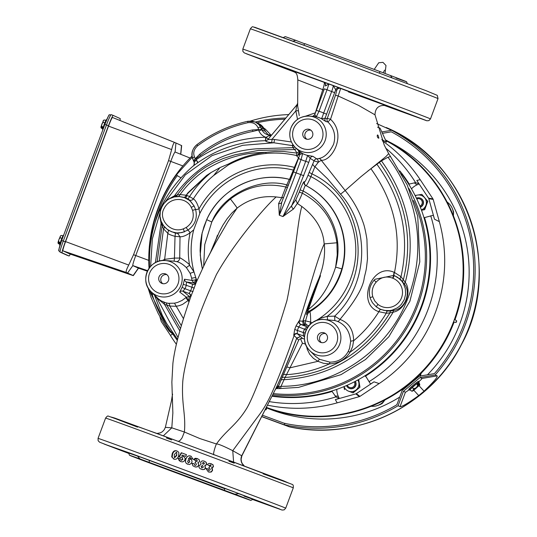 <?xml version="1.0" encoding="UTF-8"?>
<svg xmlns="http://www.w3.org/2000/svg" width="537" height="537" viewBox="0 0 537 537"><rect width="100%" height="100%" fill="white"/><g stroke="black" fill="none" stroke-linecap="round" stroke-linejoin="round"><path stroke-width="0.81" d="M189.803 457.349L188.218 459.169L190.259 459.041L191.655 460.001L192.045 461.411L191.635 462.948L189.702 464.518L187.064 463.908L185.862 462.867L185.346 461.162L185.795 458.92L187.198 456.598L188.849 455.799L191.132 456.262L192.904 459.061A101.627 1.168 -166.6 0 0 190.642 458.524L189.803 457.349M190.689 459.229L188.218 459.169M190.293 457.464L190.749 458.571M191.179 456.282L190.81 456.128C188.601 455.316 186.997 456.275 185.99 459.007C184.99 461.672 185.614 463.431 187.869 464.27M189.796 461.961L188.218 462.84L189.796 461.961L189.272 460.229M189.689 461.907L189.145 460.169L187.601 461.068L188.326 462.887M187.749 464.216L187.312 464.028M173.82 459.048L171.712 456.853L172.182 453.792C173.169 451.114 174.74 450.167 176.895 450.959L178.338 451.859L178.902 452.866L178.526 456.108C177.512 458.846 175.941 459.826 173.82 459.048L173.639 458.981M186.44 454.644L185.789 456.383A100.117 0.524 -159.6 0 0 182.305 455.087L181.674 456.202L183.815 456.645L185.124 458.242L184.923 459.867L183.808 461.458L182.325 461.921L180.419 461.491L178.163 458.189A101.305 2.383 14.3 0 1 180.439 458.759L181.11 460.236L182.667 459.256L182.07 457.497L180.774 457.658L179.043 456.705A3897.029 673.807 -60.3 0 1 181.284 452.731A100.117 0.524 20.4 0 1 186.44 454.644A98.177 0.517 -159.6 0 0 181.6 452.859A3821.493 660.745 119.7 0 0 179.351 456.833A100.258 1.906 28.6 0 0 180.815 457.638M210.679 465.055L209.316 465.754A103.245 2.806 -149.7 0 0 207.363 464.599L208.51 463.619L209.752 463.391L213.068 464.814L213.444 466.834L211.692 468.049L212.303 468.573L212.551 470.459L211.202 472.057L208.98 472.09L208.356 471.882L205.812 468.418A101.829 1.134 13 0 0 208.128 468.949L208.799 470.54L210.282 469.747L209.638 468.204L208.873 468.063L209.564 466.546L211.209 466.143L210.343 464.941L209.061 465.666M207.873 468.868L208.772 470.526M208.611 467.982L209.571 468.183M201.798 469.432L203.617 469.573L204.704 468.982L205.295 467.989L204.758 465.599L205.705 465.196L206.47 464.002L206.013 462.223L204.107 461.075L206.181 462.27L206.651 464.122L205.899 465.257L204.939 465.653L205.503 468.056L204.503 469.365L202.563 469.62L200.348 468.808L199.167 467.767L198.912 466.029L201.06 464.21L200.603 462.142L202.14 460.88L203.832 460.981M198.643 465.277L197.287 466.881L195.106 466.922L192.877 465.767L191.971 463.27A101.896 0.819 12.8 0 1 194.26 463.787L194.454 465.035L195.596 465.438L196.394 464.579L195.763 463.042L195.005 462.901L195.696 461.384L196.878 461.538L197.321 460.974L196.804 459.887L195.448 460.592L193.528 459.444L195.253 458.276L197.354 458.551L199.361 459.873L199.536 461.652L197.797 462.874L198.401 463.397L198.643 465.277L198.401 463.397M171.632 439.924L166.443 437.984M137.553 427.13L111.273 417.074L114.804 418.095L191.575 446.287L283.744 480.883L288.913 483.159L263.184 473.856M234.219 463.189L228.957 461.243M244.268 465.948L242.207 463.512L241.442 461.686L241.113 459.182L241.872 455.846L232.749 450.697C223.513 446.032 218.082 443.797 216.451 443.985L199.905 438.575L184.392 432.003L182.077 437.83L180.331 440.179L178.432 441.414M305.043 333.128L297.37 330.456L297.29 333.678A2.792 2.752 -58 0 0 293.739 335.289L296.719 338.042C291.88 351.332 281.187 377.773 275.199 389.795L275.192 389.822M281.891 378.035L278.716 385.828L278.743 386.955L280.012 388.566L280.67 388.506L281.032 386.311L285.073 377.471A3.397 2.02 23.6 0 0 281.891 378.035L298.686 340.122L296.739 338.297L300.566 336.531L296.719 338.042M306.52 346.197L307.278 349.412L309.688 354.239L313.366 358.3L317.944 361.32L323.482 363.287L329.429 363.891C338.464 363.435 345.365 359.508 350.131 352.118C364.838 341.774 376.887 328.798 386.291 313.199A3.034 1.296 92.6 0 1 387.56 311.024L390.929 310.916A3.034 1.47 -96.8 0 0 389.916 312.937L393.165 312.172C404.945 310.258 412.201 291.638 405.274 282.361L400.991 276.676L394.487 272.467A17.419 14.385 178.8 0 0 394.205 272.36C372.007 262.022 355.736 304.096 378.88 311.708L386.291 313.199L389.916 312.937C365.274 352.467 330.329 373.98 285.073 377.471L302.445 343.197L300.472 338.78L302.553 338.404L300.566 336.531M302.445 343.197L305.593 344.123M300.472 338.78L301.029 338.404M298.686 340.122L299.794 338.975M296.739 338.297C289.779 357.065 282.818 373.859 275.857 388.681L277.032 387.419M339.599 88.014L340.659 88.471A3.034 3.014 -66.6 0 0 336.773 90.263L335.712 89.807A3.034 3.014 113.4 0 1 339.599 88.014L333.141 85.571C333.403 86.074 332.913 88.061 331.671 91.525L327.006 89.793L328.933 84.007L333.329 85.658L335.712 89.807L325.08 118.227A3.034 3.014 -76.6 0 0 325.885 121.53L321.562 118.818A11.25 3.544 -163.3 0 0 321.287 118.67L325.08 118.227L327.161 118.724A3.034 0.631 -160.9 0 1 330.524 119.295L327.926 121.993A3.034 3.014 103.5 0 1 327.161 118.724L335.524 95.224L338.196 95.995L330.524 119.295C347.184 134.599 331.973 161.328 321.254 160.268L345.177 190.521L360.918 176.7L380.988 160.583A6.068 4.229 -125.3 0 0 381.27 160.979L387.976 157.22L390.5 156.549L388.647 153.562M380.988 160.583L386.11 156.421L388.667 153.609L384.217 145.017L374.994 114.831L358.441 105.319L338.196 95.995L340.659 88.471L386.09 105.614L348.399 91.881M367.711 171.135L381.27 160.979M378.84 138.19C377.477 131.115 376.081 137.861 378.84 138.19M318.528 158.569A3.034 2.611 -104.8 0 1 321.254 160.268L318.334 162.208L314.078 160.845A3.034 3.014 122.8 0 1 316.743 158.871L318.528 158.569C324.241 157.71 329.255 152.964 333.564 144.332C336.095 135.881 334.215 128.437 327.926 121.993L325.885 121.53M280.012 388.566L276.058 388.573M387.56 311.024L380.632 309.433L376.242 306.822L377.914 304.351A15.204 15.164 114.4 0 0 400.461 300.002A15.204 15.164 114.4 0 0 392.963 278.287L394.286 275.562L400.354 279.267L404.522 284.315C411.335 292.578 404.952 309.07 393.95 310.352A3.034 1.577 -105.4 0 0 393.165 312.172C367.858 354.011 331.463 376.524 283.979 379.726A3.397 2.289 23.1 0 0 280.811 380.538M276.24 388.345L278.992 388.66M390.929 310.916L393.95 310.352M392.581 278.139L393.856 275.4L375.041 279.267L374.135 280.193L376.162 282.147C380.793 277.159 386.271 275.823 392.581 278.139L393.856 275.4A3.034 0.752 110 0 1 394.205 272.36M376.162 282.147C372.503 286.422 371.376 291.276 372.772 296.719L370.074 297.666L370.51 298.975L370.074 297.673C368.382 291.135 369.738 285.315 374.135 280.193L375.041 279.267M370.913 168.705C394.077 200.838 401.938 235.428 394.487 272.467A3.034 0.779 -69.2 0 0 394.138 275.501L397.729 277.387L401.763 281.113L403.314 283.395L405.328 288.664L405.65 294.162L404.321 299.505L401.454 304.217L399.521 306.191L397.32 307.855L392.292 310.091L389.58 310.614L384.089 310.413L379.538 308.896L376.242 306.822L372.43 302.72L370.449 298.827M276.005 388.486A4.86 4.518 38.8 0 1 275.588 389.171A3.638 3.638 18.7 0 0 275.199 389.802L275.857 388.681M278.716 385.828A4.853 4.799 87.7 0 1 276.924 387.533M278.69 386.116A4.853 4.779 101.8 0 1 276.777 387.694M277.099 387.345L278.629 385.593M307.976 326.952A2.974 2.967 90.2 0 1 306.989 326.764L300.686 324.429L298.706 326.905L297.37 330.456L294.719 329.423L293.739 335.289M308.11 326.771L306.989 326.764L304.573 329.087A21.722 21.661 114.4 0 0 303.251 332.645L303.553 336.008L297.29 333.678L300.243 336.41M195.904 283.127A2.792 2.772 58.6 0 1 194.978 284.053L195.965 282.959L206.49 260.13L215.807 242.509L228.077 221.425L237.139 208.094C248.678 199.2 261.687 195.481 276.166 196.945L281.777 197.676L278.616 203.503L279.28 215.196L282.945 216.559L293.564 208.94L297.33 203.436L301.854 206.503C326.1 224.996 323.482 244.859 324.308 243.885C325.341 255.082 323.509 266.661 318.824 278.616L320.482 275.682L308.439 309.386A6.061 0.644 19.9 0 0 307.714 309.393L319.461 277.454C312.239 294.692 306.788 309.104 303.096 320.683L305.204 325.06L300.686 324.429A2.792 2.759 102.2 0 1 299.035 320.938L296.041 325.919L294.719 329.423M318.824 278.616C313.138 291.43 305.446 313.024 302.808 321.213L299.035 320.938M304.533 324.811L302.935 323.334L302.808 321.213M319.461 277.454L320.482 275.682M301.089 324.496A2.792 2.779 -84.8 0 1 299.418 320.985C307.573 296.048 317.729 257.082 324.308 243.885L336.9 242.771L337.243 254.887L335.612 267.097C329.45 286.436 320.394 300.525 308.439 309.386L307.963 310.93L309.03 311.265A6.061 6.048 -65.6 0 0 306.479 314.34L307.345 314.736L305.513 320.884L303.096 320.683M297.397 203.469C298.646 201.664 300.297 198.247 302.351 193.213L299.317 192.065L300.129 189.876L303.163 191.018A66.279 66.091 114.4 0 1 335.612 267.097L341.854 268.903C335.712 288.403 324.771 302.526 309.03 311.265L309.889 311.655A6.061 6.048 -65.6 0 0 307.345 314.736M336.9 242.771C333.672 220.405 322.16 203.885 302.351 193.213L303.163 191.018C304.284 187.46 305.097 185.587 305.593 185.413L306.023 185.614C306.768 185.419 308.399 182.426 310.91 176.633A82.517 82.289 114.4 0 1 319.34 318.562L314.554 321.556M306.479 314.34L307.714 309.393M308.95 325.731L307.506 325.247A3.397 3.383 94.8 0 1 305.513 320.884L310.675 322.093C310.661 316.541 310.399 313.064 309.889 311.655A72.341 72.139 -65.6 0 0 306.023 185.614A3.034 3.014 -64.8 0 1 304.593 181.875C305.17 181.741 306.338 179.465 308.097 175.055A3.034 0.497 -158.7 0 0 310.91 176.633L311.97 173.921C365.905 198.771 374.625 280.462 327.174 316.387L327.644 320.079M309.782 324.838A3.397 0.45 110.1 0 1 310.675 322.093L312.078 322.885M319.871 319.683L319.34 318.562L327.167 316.387L334.692 316.125L334.813 320.535L337.296 321.287C345.419 324.751 349.869 331.49 350.654 341.492L349.58 348.305L348.03 351.869A3.397 1.014 -150.8 0 1 350.131 352.118L352.594 346.633L353.641 340.76C353.4 329.839 348.842 322.717 339.968 319.408A3.397 1.9 -68.8 0 1 337.296 321.287M312.943 156.334A3.034 3.014 -56.8 0 0 310.178 158.308L307.62 155.421L305.728 161.281A25.843 25.769 114.4 0 1 301.069 159.549L296.115 172.86L293.484 171.9L281.677 202.368L298.431 158.583L301.069 159.549L302.633 153.562A19.782 19.728 -65.6 0 0 307.62 155.421L312.943 156.334L316.743 158.871A3.034 1.41 -94.9 0 1 318.334 162.208L314.957 166.645L311.97 173.921L309.158 172.343L312.917 163.624A3.034 2.114 -153.9 0 0 314.957 166.645L327.55 178.781L340.572 194.172C371.148 228.426 367.939 285.375 334.692 316.125L339.968 319.408C355.212 301.116 363.307 287.201 364.267 277.656C366.234 269.393 366.1 271.635 367.489 258.821L366.925 239.341C365.583 231.004 364.22 225.137 362.831 221.734C358.716 209.692 351.822 198.442 345.177 190.521M276.166 196.945C264.754 206.832 233.206 244.288 216.404 274.582C203.711 302.72 196.112 322.623 193.602 334.296C186.587 358.407 182.942 374.86 182.654 383.653C181.6 404.69 185.95 414.913 184.392 432.003L171.8 427.841L172.86 413.034L171.867 382.116L172.901 363.388C174.679 347.822 180.633 325.637 190.769 296.84L196.106 282.717M127.893 452.745C128.242 452.429 128.779 453.268 129.511 455.262L140.016 458.967C124.477 453.342 126.316 454.174 145.527 461.464L240.361 496.691C255.901 502.31 254.068 501.477 234.857 494.194L140.016 458.967L137.506 456.088L128.108 452.523L138.143 456.195L149.346 460.404L149.199 462.102M224.332 490.227L224.922 488.475L234.864 492.12L246.483 496.503L238.616 493.644L234.857 494.194M224.728 488.73L149.346 460.404M240.361 496.691L250.873 500.397C252.726 499.363 253.679 499.081 253.746 499.551M161.859 467.304L218.546 488.361L161.785 467.264M197.797 462.874L199.536 461.652M198.348 463.391L197.764 462.874M196.878 461.538L195.703 461.397L195.012 462.914M195.596 465.438L194.347 464.847M194.26 463.8L192.031 463.297L192.89 465.78M195.958 467.076L197.515 466.713L198.576 465.264M199.475 461.639L199.314 459.867L197.515 458.625L193.582 459.477M208.477 471.929L210.699 472.016L212.551 470.459M212.216 470.345L211.981 468.465L211.39 467.949L213.115 466.72L213.243 465.66L212.618 464.565L210.88 463.599M182.338 457.611L182.667 459.256M183.533 456.51L181.674 456.202M182.909 459.357L181.372 460.343M180.425 458.799L178.485 458.316L178.479 458.853L179.063 460.451L180.553 461.545M171.712 456.853L174.216 459.202M177.291 451.114C175.176 450.335 173.626 451.288 172.639 453.966L172.182 453.792M172.639 453.966L172.155 457.027M176.66 452.537L176.264 452.382L174.317 454.584L174.371 457.551L176.351 455.41C176.948 452.946 176.921 451.939 176.284 452.389L176.727 452.563L176.727 455.557L174.673 457.672M204.107 461.075L203.771 460.961M201.724 467.895L201.133 466.338L202.57 465.525L203.322 467.136L201.858 467.935L201.247 466.371L202.711 465.566M203.087 464.25L204.422 463.733L203.859 462.485L202.624 463.042L203.087 464.25L202.503 463.008L203.604 462.404M285.724 508.17L284.147 509.875L282.113 510.063L252.625 499.497L279.858 509.116L218.056 485.723L131.968 453.812L103.963 443.978L128.773 453.436L99.553 442.173L98.137 440.702L98.049 438.38A100.117 0.524 20.4 0 1 185.03 470.17A100.117 0.524 20.4 0 1 285.724 508.17L293.269 487.885A100.117 0.524 20.4 0 0 192.575 449.878A100.117 0.524 20.4 0 0 105.594 418.088C106.903 416.35 107.803 415.692 108.286 416.115L155.69 433.01L210.591 453.362L292.296 484.434C293.168 484.649 293.497 485.797 293.269 487.885M287.503 187.648L285.818 187.03L281.73 197.663M290.698 179.311A2.853 2.846 120.1 0 1 289.282 179.331L285.818 187.03C265.526 182.426 247.067 186.426 230.433 199.026A12.129 0.416 -128.4 0 1 237.139 208.094L231.83 213.082L227.144 218.713L222.727 225.446L219.25 232.071M189.574 300.217L188.433 300.257L186.379 297.209L179.72 292.034A2.974 2.96 129.1 0 1 182.976 291.215L184.99 288.718L182.117 287.355A18.748 18.701 -65.6 0 0 183.258 284.281L191.964 287.261L192.582 284.281A2.792 2.779 -85.9 0 0 193.367 284.442L194.978 284.053A2.792 2.772 58.6 0 1 192.582 284.281L194.105 284.395M190.776 296.84L190.031 294.075A2.792 2.779 -46.9 0 0 190.031 294.075A2.792 2.779 -46.9 0 0 189.105 293.497A2.792 2.779 134 0 1 190.058 294.095L190.058 294.095A2.792 2.779 134 0 1 190.857 296.632M190.655 294.947L189.098 293.491L190.662 290.826L193.038 291.651M163.342 435.836L171.8 427.841L165.416 427.351M194.32 288.134L191.964 287.261L190.662 290.826L184.99 288.718A21.722 21.661 114.4 0 0 186.312 285.16L186.413 281.979L192.595 284.274M216.975 236.918L210.866 251.477M197.153 280.119A17.003 0.45 11.5 0 1 196.656 280.019L196.045 279.79A23.722 22.89 -96.7 0 0 195.737 277.508L194.011 271.923L189.588 265.265A85.417 85.175 114.4 0 1 190.098 232.823L193.716 229.87L199.811 213.491A82.517 82.289 114.4 0 1 293.356 170.095L289.49 179.452M296.444 148.588L294.753 149.541L297.015 153.099L296.276 155.475C286.201 153.226 276.099 152.562 265.99 153.475C252.679 154.763 240.167 158.576 228.453 164.899L213.692 175.492C205.953 181.821 199.173 189.615 193.36 198.878C195.502 200.14 197.381 203.483 198.999 208.893L199.811 213.491M295.082 167.604A2.853 0.47 20.9 0 1 294.397 167.369L293.356 170.095A2.853 0.47 20.9 0 0 294.068 170.33M213.692 175.492L219.995 167.618L211.182 172.471C202.657 179.318 195.448 187.346 189.561 196.569L193.36 198.878A3.034 2.786 -49.9 0 1 189.272 199.871L194.112 205.986L195.575 209.497A3.034 0.497 163.9 0 0 198.999 208.893A85.417 85.175 114.4 0 1 294.397 167.369L298.505 157.791A2.853 2.504 -154.5 0 0 298.706 157.838M299.619 151.81L297.471 155.488L296.276 155.475L298.505 157.791M299.317 151.172L297.015 153.099L284.066 151.548L274.937 151.501L265.882 152.347C252.705 153.817 240.254 157.697 228.534 163.993C231.017 163.154 230.991 163.456 228.453 164.899M265.882 152.347L265.99 153.475M228.534 163.993L220.412 167.423M192.575 210.336C194.448 217.539 192.32 223.258 186.198 227.487L187.91 230.105A3.034 0.477 -123.1 0 1 190.098 232.823C185.983 235.609 182.627 236.924 180.016 236.77L177.586 233.333L175.458 233.159L168.477 230.386L165.315 227.722C153.152 216.928 163.302 194.528 179.439 196.562L184.439 197.629L188.923 200.039L191.011 201.838L194.112 205.986L191.259 207.349L192.568 210.336L195.575 209.497C197.67 218.096 195.119 224.963 187.91 230.105L181.983 232.568L176.72 232.93L171.639 231.796L167.128 229.299L163.543 225.681L161.087 221.163L159.999 216.297L160.348 210.913L162.214 205.953L163.563 203.852L167.229 200.173L169.544 198.697L174.344 196.925L179.439 196.562L184.527 197.448L188.131 193.078L206.691 175.545L211.182 172.471L206.624 175.424L187.93 192.823L186.225 195.22L180.09 194.575L177.096 195.012L186.493 183.238L198.039 172.531L205.322 167.356L214.216 162.382L223.486 158.408L234.964 154.777L258.478 150.427L294.753 149.541M265.479 152.313L258.008 152.662C240.106 153.77 223.097 159.18 206.98 168.887C196.562 175.619 187.601 184.178 180.09 194.575L178.781 196.582M183.258 284.281L184.48 279.24A2.974 2.96 -82.3 0 0 186.413 281.979L193.877 282.972L191.957 280.415A20.587 19.688 -97.9 0 0 191.669 278.2L190.172 273.36L186.366 267.587L189.588 265.265C190.601 264.553 178.237 256.095 179.707 258.062L180.016 236.77L175.022 236.347L174.438 258.075L164.637 259.358L162.167 260.593M186.359 267.587C182.634 264.056 179.23 262.043 176.149 261.532A3.397 2.806 103.3 0 0 179.707 258.062L174.438 258.075L174.122 261.19L165.268 260.546A18.271 18.218 114.4 0 1 181.043 285.107A18.271 18.218 114.4 0 1 151.125 291.752A18.271 18.218 114.4 0 1 165.268 260.546C149.105 258.512 138.942 280.945 151.125 291.752L158.355 298.861L161.04 300.801L165.725 302.781L168.43 303.318L174.485 303.19L177.539 302.452L182.07 300.431L186.091 297.485A3.397 0.624 47.5 0 0 188.098 300.505A6.108 0.846 142.6 0 0 188.433 300.257L189.494 296.531L182.976 291.215L189.098 293.491M175.458 233.159L175.022 236.347C170.732 235.119 168.336 234.105 167.826 233.306L164.637 259.358L164.899 260.526M160.227 218.056L161.066 223.607L163.537 228.849L167.826 233.306L168.47 230.386M173.33 197.173A3.034 1.671 68.1 0 0 173.511 196.287L169.504 198.71M175.982 196.864L177.082 195.032L174.391 195.918L174.122 196.972M294.914 147.064L292.994 147.668L257.512 148.756C223.251 150.957 195.542 166.671 174.391 195.918L173.511 196.287M175.384 195.549A3.034 1.651 -105.9 0 1 175.008 196.797M292.96 147.668L294.632 149.555M293.752 145.742A2.853 2.672 -6.1 0 1 292.457 145.856L292.994 147.668M293.544 145.473L292.484 145.608L292.786 144.413M196.904 144.668C192.434 148.393 191.071 153.246 192.823 159.227A3.034 1.618 -22.9 0 1 194.448 156.817C192.911 152.83 193.971 149.152 197.643 145.796L196.904 144.668C212.222 133.277 229.171 125.483 247.765 121.288L247.752 121.288C229.165 125.483 212.216 133.277 196.904 144.668L196.904 144.668C192.098 149.031 190.749 153.911 192.864 159.308A3.034 1.618 -22.9 0 1 192.823 159.227L193.656 161.14L196.039 159.872A3.41 0.705 -48.1 0 0 196.173 159.724L198.046 162.53C218.317 148.494 240.804 141.224 265.5 140.707L265.506 140.714C265.593 141.54 267.621 142.164 271.581 142.594A121.644 119.55 48.7 0 1 273.964 142.795L292.484 145.608M297.525 104.581A3.034 2.007 -4.7 0 1 296.672 105.97L296.813 105.138A3.034 0.745 -140 0 1 296.854 104.923A3.034 3.014 -142.5 0 0 297.444 103.795M297.001 104.728A11318.215 51.149 -50.1 0 0 296.854 104.923L267.762 139.674L272.058 139.291A3.034 0.403 -85.7 0 1 271.581 142.594M296.672 105.97L295.84 110.884L272.058 139.291A126.792 123.342 38.8 0 1 274.494 139.499L291.437 141.983M268.889 135.74L266.097 137.318L268.245 139.096L297.042 104.675L271.333 135.384A3.034 2.067 39.6 0 1 268.889 135.74L271.608 135.055M265.513 140.707L266.097 137.318A27.447 26.535 174.6 0 1 265.667 137.244L265.513 140.707A3.034 2.954 -141.2 0 0 267.768 139.667L268.245 139.103M271.474 135.217A3.034 2.135 -115.8 0 1 270.514 135.257L270.574 135.069A9.095 9.069 114.4 0 1 261.895 129.779L261.66 129.256L258.767 129.538L258.505 130.008L252.813 131.424C233.501 135.27 216.082 143.278 200.563 155.448L195.777 158.845L195.253 158.737L199.657 154.273A123.604 123.255 114.4 0 1 252.558 129.954L258.767 129.538A3776.258 736.61 59.7 0 1 257.948 127.625A3.034 1.618 -22.9 0 1 261.103 127.94L264.513 129.484L265.359 131.35L268.211 134.874L265.359 131.35L261.895 129.779L258.941 130.954A12.129 12.096 -65.6 0 0 265.667 137.244C240.234 137.767 217.069 145.258 196.173 159.724L195.777 158.845M193.421 160.63L195.253 158.737A3692.338 552.197 72.7 0 0 194.448 156.817M197.717 162.765A3.638 0.356 54.6 0 0 196.039 159.872L194.179 162.624C194.079 165.074 193.817 166.141 193.394 165.812L197.717 162.765A7.431 0.49 -35.8 0 0 198.046 162.53M195.542 283.596L194.743 283.301A3.397 0.665 110.5 0 0 196.656 280.019A82.517 82.289 114.4 0 1 195.737 277.508L191.669 278.2M194.743 283.301L193.877 282.972L196.045 279.79L191.957 280.415L184.48 279.24M155.321 295.907L156.502 297.673L164.476 304.311L169.786 306.077L176.17 306.291L179.365 305.634L182.52 304.432L188.098 300.505A99.123 98.6 -49.6 0 0 188.977 301.942M145.849 276.777L146.426 273.81M169.222 331.114A3.034 0.349 -36.6 0 1 169.215 331.107L173.673 334.786A3.034 2.148 -64.8 0 1 172.719 333.524L174.747 335.732A3.034 2.047 -38 0 1 174.713 335.679L169.222 331.114L164.49 324.294L158.227 313.581L151.085 297.424L147.856 287.349M149.561 267.601L149.541 266.768A3.034 1.786 -0.7 0 0 149.548 266.842M149.534 266.983L149.588 267.56M193.696 165.577A3.638 3.611 -42.8 0 0 194.199 162.671M193.421 165.792L193.448 165.772C162.711 192.367 148.078 226.017 149.534 266.721L149.481 267.701M273.756 142.795L242.69 145.319L212.014 155.602L185.319 174.854L165.181 201.966M160.053 212.699L152.367 238.891L150.649 266.318M176.149 261.532L174.122 261.19M190.172 273.36L194.011 271.923A82.517 82.289 114.4 0 1 193.716 229.87M179.72 292.034L182.117 287.355M186.091 297.485A2.081 0.396 -44.8 0 0 186.379 297.209L189.494 296.531L190.722 296.988M172.719 333.524L169.82 330.342C162.147 319.34 156.301 307.486 152.273 294.779L151.078 291.705M147.85 287.329L169.215 331.107A3.034 0.349 -36.6 0 1 169.82 330.342M153.293 293.9L152.273 294.779L153.34 293.786M177.593 339.391L166.671 323.509L162.302 315.333L154.414 295.014M168.511 280.435A5.081 5.068 114.4 0 1 161.664 283.301A5.081 5.068 114.4 0 1 159.012 276.904A5.081 5.068 114.4 0 1 165.859 274.045A5.081 5.068 114.4 0 1 168.511 280.435M166.846 274.629A5.081 5.068 -65.6 0 0 162.758 283.65M216.733 237.508L217.062 236.817M216.404 238.233L217.451 235.26M206.698 219.667C220.11 188.796 256.78 170.88 289.282 179.331A72.341 72.139 -65.6 0 0 206.711 219.673L202.113 232.964L200.234 254.988L202.301 268.708L200.744 260.177L200.1 250.719L200.422 243.281L201.744 234.669L203.966 226.607L206.698 219.667L211.8 221.996L204.745 244.61L203.684 265.822M213.921 454.859C212.592 454.342 215.881 444.703 216.451 443.985C226.117 430.177 236.408 425.385 247.087 407.778C251.363 400.374 257.787 384.895 266.365 361.334C271.084 350.473 277.931 330.282 286.899 300.76C294.189 266.876 297.713 218.982 301.854 206.503M281.824 202.013L279.28 215.196C283.986 204.369 289.604 190.259 296.115 172.86L300.774 174.592C294.417 191.649 288.47 205.637 282.945 216.559L291.833 205.436A3.034 2.678 -148.5 0 0 293.564 208.94M303.808 175.74L300.774 174.592L305.728 161.281L308.762 162.422L291.833 205.436L295.813 199.804L297.33 203.436M278.616 203.503A2.853 2.524 -154.2 0 0 281.703 202.301M281.777 197.676L283.643 197.475M288.342 185.48L286.63 184.849C259.029 176.841 222.204 195.119 211.8 221.996C216.559 213.082 222.774 205.429 230.427 199.032M186.225 195.226L187.064 195.488A3.034 0.879 -69.3 0 1 185.305 197.717L184.527 197.448M189.272 199.871L187.695 198.824A3.034 0.557 -61.1 0 0 189.561 196.569L187.064 195.488M177.586 233.333L184.506 231.816L183.245 228.89C170.303 233.843 158.039 218.841 163.993 208.671C170.001 196.401 186.151 196.871 191.259 207.349M187.695 198.824L185.305 197.717M334.813 320.535L323.986 319.502C307.822 317.468 297.659 339.901 309.842 350.708A18.271 18.218 114.4 0 1 323.986 319.502A18.271 18.218 114.4 0 1 339.76 344.063A18.271 18.218 114.4 0 1 309.842 350.708L315.508 356.313L319.636 359.327L329.933 362.153C338.021 362.019 344.049 358.595 348.03 351.869M304.486 336.571A2.974 2.967 -40.8 0 0 303.553 336.008L304.466 337.061M300.129 189.876C302.116 184.694 303.459 181.956 304.164 181.674A3.034 3.014 -64.8 0 0 305.593 185.413A72.341 72.139 114.4 0 1 341.854 268.903M327.228 339.391A5.081 5.068 114.4 0 1 320.381 342.257A5.081 5.068 114.4 0 1 317.729 335.86A5.081 5.068 114.4 0 1 324.576 333A5.081 5.068 114.4 0 1 327.228 339.391M325.556 333.584A5.081 5.068 -65.6 0 0 321.468 342.606M296.041 325.919L306.231 329.872M298.465 157.636A2.853 2.054 134.2 0 0 298.807 157.576M299.337 151.427L299.102 151.192A3.034 3.027 135.6 0 1 299.23 151.313L299.23 151.313A3.034 3.027 135.6 0 1 299.955 154.327M302.492 153.515L302.633 153.562A11.525 3.457 13.6 0 1 302.385 153.434A3.034 1.725 -61.7 0 1 302.492 153.515L299.928 154.408L298.431 158.583L299.901 154.488M197.643 145.796C212.773 134.539 229.527 126.833 247.906 122.684C252.813 122.1 256.162 123.745 257.948 127.625M299.102 151.192L302.385 153.434M313.521 116.401L316.024 116.757A12.311 4.088 28.4 0 1 316.3 116.818L318.998 111.327A25.843 25.769 114.4 0 1 323.663 113.059C322.556 116.536 321.764 118.409 321.287 118.67A19.782 19.728 -65.6 0 0 316.3 116.818L314.769 114.488L316.367 110.36L318.998 111.327L327.006 89.793L324.375 88.833L316.374 110.36L324.375 88.833M326.697 114.2L323.663 113.059L331.671 91.525L334.705 92.666M255.33 122.053L247.752 121.288L252.007 121.1L255.505 122.134L258.888 124.584L261.103 127.94A4010.907 197.797 -114.7 0 0 261.66 129.256M340.572 194.172L345.17 190.521M312.547 135.995A5.081 5.068 114.4 0 1 305.701 138.861A5.081 5.068 114.4 0 1 303.049 132.471A5.081 5.068 114.4 0 1 309.896 129.605A5.081 5.068 114.4 0 1 312.547 135.995M310.883 130.196A5.081 5.068 -65.6 0 0 306.795 139.211M314.977 113.972L322.797 89.585C324.18 85.37 324.637 82.953 324.167 82.349A3.034 3.027 -63.5 0 0 324.167 82.349L328.798 83.973A3.034 1.866 110.2 0 0 328.637 83.9M305.305 116.267L314.944 112.985A3.034 1.181 -160.8 0 1 315.279 113.206M293.283 71.186L293.001 71.052C294.82 73.18 297.156 71.032 297.8 79.892L297.666 105.856L299.243 115.616M298.391 110.937A3.034 0.477 -9.2 0 0 295.84 110.884L297.538 119.395M297.451 103.842L296.813 105.138M297.901 79.953L323.898 90.109M312.541 116.334A3.034 3.027 -84 0 0 314.742 114.569M325.409 85.98L328.798 83.973M383.74 105.218L426.13 120.469L370.107 99.184L281.737 66.387L246.355 53.774L294.759 72.153L244.322 52.908L242.899 51.438L242.818 49.115A100.117 0.524 20.4 0 1 333.316 82.215A100.117 0.524 20.4 0 1 430.238 118.771A100.117 0.524 20.4 0 1 430.486 118.912L428.909 120.61L426.875 120.798L383.74 105.218M379.632 102.856L391.245 107.239L379.632 102.856M282.912 66.93L294.531 71.314L282.912 66.93M294.477 71.931L279.958 66.474L294.108 71.676M384.667 105.306L398.333 110.454L384.17 105.245M323.63 82.08A3.034 3.027 116.5 0 1 323.925 82.215L323.925 82.215A3.034 3.027 116.5 0 1 325.449 85.873M254.504 27.172L338.605 57.868L426.445 90.827L437.286 95.364L438.031 98.62A100.117 0.524 -159.6 0 0 437.783 98.486A100.117 0.524 -159.6 0 0 337.343 60.614A100.117 0.524 -159.6 0 0 250.363 28.823L242.818 49.115M379.344 73.24L380.021 71.575L390.553 75.549L391.976 77.791M293.236 41.087L295.706 40.315L304.754 43.819M380.021 71.575L304.821 43.645L303.774 45.168M390.553 75.549C409.758 82.832 411.597 83.658 396.064 78.046M283.455 37.503L285.201 36.61L295.706 40.315M174.116 335.068L174.552 335.491M264.446 129.35L265.305 129.095L270.984 135.049M265.305 129.095L255.397 122.087M272.279 395.816A138.861 138.472 -65.6 0 0 421.236 306.526A138.861 138.472 -65.6 0 0 401.481 173.773M255.276 122.033A138.861 138.472 114.4 0 1 285.859 118.033M408.798 188.4A138.861 138.472 114.4 0 1 417.914 305.023A138.861 138.472 114.4 0 1 272.789 394.782M177.338 340.404A138.861 138.472 114.4 0 1 173.162 334.531M149.742 250.182A138.861 138.472 114.4 0 1 176.727 174.505L192.192 157.26M155.045 222.694A137.653 137.264 114.4 0 1 177.27 175.653L176.727 174.505M257.935 122.59A137.653 137.264 114.4 0 1 284.858 119.227M413.483 200.556A137.653 137.264 114.4 0 1 399.031 337.531A137.653 137.264 114.4 0 1 273.367 393.594M180.761 177.7L177.27 175.653M176.405 344.331A144.574 144.164 -65.6 0 1 170.43 335.444L172.484 334.135M159.892 316.669L161.134 321.139A1.846 1.839 -65.6 0 0 161.375 321.663L170.491 335.403M191.991 156.099A144.574 144.164 -65.6 0 0 149.051 268.292M332.007 390.936A18.949 18.896 -65.6 0 0 332.101 391.46L335.887 396.903L339.236 398.407L338.31 396.38A17.251 17.204 -65.6 0 1 336.759 389.372M366.623 377.471A17.251 17.204 -65.6 0 0 364.885 375.833M339.236 398.407A145.574 145.165 -65.6 0 1 335.33 399.609A21.876 21.816 -65.6 0 0 335.33 399.615L355.796 393.883A1.846 1.839 -65.6 0 0 356.32 393.641L374.014 381.834A145.574 145.165 -65.6 0 1 370.55 384.015L365.596 376.061A18.949 18.896 -65.6 0 0 365.543 375.987A18.949 18.896 -65.6 0 0 365.241 375.611M358.367 379.686L358.85 382.673A7.699 7.679 114.4 0 1 348.587 391.184L353.091 392.889L359.938 387.211L358.662 379.525M374.014 381.834A21.876 21.816 -65.6 0 0 374.007 381.827L379.129 383.572L374.007 381.827M359.938 387.211L352.789 392.748L348.587 391.184A7.699 7.679 114.4 0 1 344.042 386.593M357.85 379.974A7.699 7.679 -65.6 0 1 358.85 382.673L359.629 387.076M355.299 381.337A4.813 4.799 114.4 0 1 349.285 388.352L349.023 388.231A4.813 4.799 114.4 0 1 346.513 385.546M344.479 389.661L343.935 386.64M355.158 381.411A4.813 4.799 114.4 0 1 349.023 388.231M354.299 381.854A3.887 3.88 114.4 0 1 350.95 387.707A3.887 3.88 114.4 0 1 347.318 385.19M414.255 182.815L416.974 184.869L418.994 183.943L415.584 182.607L409.234 184.063A18.949 18.896 -65.6 0 0 408.832 184.386M416.974 184.869A17.251 17.204 -65.6 0 0 411.51 188.836M423.988 217.693A18.949 18.896 -65.6 0 0 424.532 217.586L433.299 215.277A145.574 145.165 -65.6 0 1 434.487 219.19L428.815 198.703A1.846 1.839 -65.6 0 0 428.58 198.173L416.826 180.472A21.876 21.816 -65.6 0 0 416.819 180.479L420.196 179.673A147.091 146.675 -65.6 0 0 382.337 140.808M418.994 183.943A145.574 145.165 -65.6 0 0 416.819 180.479M356.32 393.641L359.931 396.38L379.129 383.572A147.091 146.675 -65.6 0 0 439.347 221.64L434.5 219.19A21.876 21.816 -65.6 0 0 434.5 219.19L439.347 221.64L433.184 199.408L428.815 198.703M421.491 210.249L424.693 209.672L427.794 201.341L421.84 194.36L427.492 201.2L425.895 205.349A7.699 7.679 114.4 0 1 421.364 209.886M415.094 195.488L421.84 194.36M415.249 195.797A7.699 7.679 -65.6 0 1 417.417 195.085A7.699 7.679 114.4 0 1 425.895 205.349L424.391 209.537L421.411 210.021M416.423 198.193A4.813 4.799 114.4 0 1 420.417 198.173L420.679 198.287A4.813 4.799 114.4 0 1 420.337 207.195M420.417 198.173A4.813 4.799 114.4 0 1 420.256 207M416.793 198.979A3.887 3.88 114.4 0 1 422.25 202.422A3.887 3.88 114.4 0 1 419.9 206.094M335.33 399.615L337.202 402.844L359.401 396.621L355.796 393.883M269.379 401.629A144.574 144.164 -65.6 0 0 335.887 396.903M267.587 405.173A147.091 146.675 -65.6 0 0 337.202 402.844M359.931 396.38A1.846 1.839 114.4 0 1 359.401 396.621M369.02 381.666A144.574 144.164 -65.6 0 0 430.714 215.773M428.58 198.173L432.943 198.878A1.846 1.839 114.4 0 1 433.184 199.408M432.943 198.878L420.196 179.673M415.584 182.607A144.574 144.164 -65.6 0 0 385.747 148.158M288.731 114.596A144.574 144.164 -65.6 0 0 285.066 114.764A144.574 144.164 -65.6 0 0 250.618 121M261.667 416.625L289.289 426.821L285.268 424.995A158.267 157.818 -65.6 0 0 398.071 405.744L400.052 406.643C401.871 406.892 408.086 403.213 418.712 395.594L424.042 391.171C433.379 382.237 437.742 377.135 437.145 375.866L435.165 374.967L420.008 377.558L421.995 378.457A7.31 0.497 140.5 0 1 418.907 381.612M417.504 384.955A3.699 3.672 11.9 0 1 413.222 388.446A3.699 2.108 53.1 0 1 412.893 390.54L418.92 385.559A5.994 5.41 -121.4 0 0 418.907 385.412A3.699 1.571 -131.4 0 1 417.504 384.955L416.564 383.807L418.598 382.566L419.545 383.713A3.699 1.571 -131.4 0 1 419.625 384.022A3.699 1.571 -131.4 0 1 419.585 385.002A5.994 5.41 58.6 0 1 419.598 385.143L413.188 390.788A5.994 5.41 58.6 0 1 413.054 390.755L413.04 390.735M419.598 385.143L413.188 390.788M418.92 385.559L412.893 390.54A3.699 2.108 53.1 0 1 410.973 390.701L410.033 389.56L416.564 383.807M412.356 391.164A3.699 1.571 -131.4 0 1 411.664 391.037A3.699 1.571 -131.4 0 1 410.973 390.701M419.585 385.002L418.095 383.196L417.417 383.606L418.907 385.412M418.095 383.196L417.504 383.713M413.222 388.446L412.282 387.305M410.187 389.748A6.377 0.43 -39.5 0 1 409.395 390.124A6.377 0.43 -39.5 0 1 411.973 387.486A6.377 0.43 -39.5 0 1 419.229 382.002A6.377 0.43 -39.5 0 1 418.712 382.706M400.052 406.643L405.422 392.205L403.435 391.305L420.008 377.558M405.422 392.205A7.31 0.497 140.5 0 0 409.08 389.741M409.395 390.124L408.791 389.392A6.377 0.43 -39.5 0 1 411.369 386.754A6.377 0.43 -39.5 0 1 418.625 381.27L419.229 382.002M289.289 426.821L289.275 426.814A158.267 157.818 -65.6 0 0 471.372 320.562A158.267 157.818 -65.6 0 0 386.593 127.678C467.412 161.63 504.015 268.185 461.29 344.861C430.426 406.442 356.427 441.723 289.289 426.821M288.846 114.468A158.267 157.818 -65.6 0 0 288.235 114.582M376.632 123.557L393.876 131.323L391.567 130.283L381.807 131.948M435.165 374.967A158.267 157.818 -65.6 0 0 391.567 130.283M382.445 133.33L391.312 131.82A156.797 156.354 -65.6 0 1 434.413 373.604L419.498 376.148A0.463 0.463 114.4 0 0 419.283 376.249L402.294 390.345A0.463 0.463 114.4 0 0 402.153 390.54L396.877 404.744A156.797 156.354 -65.6 0 1 285.677 423.579L284.838 423.263L284.321 424.646L286.214 425.505L261.72 416.524M360.757 409.697L361.112 409.859A146.554 146.138 114.4 0 1 360.864 409.926L360.757 409.697A146.675 146.259 -65.6 0 0 393.883 394.467L393.997 394.715A146.937 146.527 114.4 0 0 420.135 374.047L421.176 373.074L420.236 376.356M393.997 394.715L394.077 394.702A146.762 146.346 114.4 0 1 384.821 399.984A146.762 146.346 114.4 0 1 371.148 406.274A146.762 146.346 114.4 0 1 366.362 408.086A146.762 146.346 114.4 0 1 361.112 409.859L360.871 409.946A146.937 146.527 114.4 0 1 280.301 412.168A3.853 3.84 -65.6 0 0 279.71 412.067L279.206 411.953L279.71 412.067M456.873 225.647L456.631 225.755A146.675 146.259 -65.6 0 0 441.495 192.602L441.857 192.749A146.762 146.346 114.4 0 1 447.113 202.013A146.762 146.346 114.4 0 1 453.356 215.693A146.762 146.346 114.4 0 1 453.456 215.941A146.762 146.346 114.4 0 1 456.913 225.741L456.873 225.647A146.937 146.527 114.4 0 1 454.866 319.515L456.51 320.743L456.296 322.153A0.483 0.477 78.2 0 1 455.947 322.455L455.947 322.455A0.483 0.477 78.2 0 1 455.886 322.462M447.113 202.013A14.915 14.875 114.4 0 1 453.356 215.693M453.973 322.119A0.483 0.483 -133.4 0 0 453.879 322.274L456.182 322.173M456.544 320.797A0.483 0.477 147.9 0 1 456.584 320.851L456.584 320.851A0.483 0.477 147.9 0 1 456.625 321.274L456.557 321.166M278.347 411.657L278.79 411.798L278.347 411.657A146.937 146.527 114.4 0 1 267.178 408.133L266.688 408.241L266.177 409.563A0.483 0.483 123.4 0 1 265.56 409.845L266.177 409.563L266.62 408.368A0.483 0.483 46.4 0 1 266.714 408.214M385.747 140.546A146.494 146.077 114.4 0 1 453.933 320.764A146.494 146.077 114.4 0 1 266.446 407.395M266.151 409.543L266.567 408.422M278.69 411.758L276.367 411.114M453.825 322.321A146.937 146.527 114.4 0 1 421.558 372.618A3.853 3.84 -65.6 0 0 421.176 373.074M441.495 192.602L441.743 192.494A146.937 146.527 114.4 0 0 385.438 139.875M420.478 373.739L416.618 377.598A146.554 146.138 114.4 0 1 404.301 387.821L404.824 388.244M416.618 377.598L420.135 374.047M371.148 406.274A14.915 14.875 -65.6 0 0 384.821 399.984L384.948 399.951A146.554 146.138 114.4 0 0 402.569 389.083L404.301 387.821M416.779 377.471L417.45 377.773M419.86 376.088L420.82 373.457M421.558 372.618L420.599 374.625M453.456 215.941L453.537 216.143A146.554 146.138 114.4 0 1 454.899 319.918M454.114 322.039A146.554 146.138 114.4 0 1 421.552 372.819M453.416 215.847L453.577 211.967A13.029 12.989 -65.6 0 0 453.114 210.544L452.396 208.732M371.161 406.274A146.554 146.138 114.4 0 1 366.563 408.013L366.362 408.086M382.411 403.314L379.478 404.811A13.029 12.989 -65.6 0 0 382.418 403.307L384.948 399.951M267.399 408.214A146.554 146.138 -65.6 0 0 271.863 409.953A146.554 146.138 -65.6 0 0 399.716 397.091M427.472 374.792A146.554 146.138 -65.6 0 0 388.318 141.432M402.569 389.083L403.911 389.003M70.28 254.102A11.398 0.852 -69.6 0 1 69.038 255.988L62.117 252.853A11.398 0.852 -69.6 0 1 65.313 241.811L108.474 125.745A11.398 0.852 -69.6 0 1 113.226 115.415A11.398 0.852 -69.6 0 1 113.226 115.421L120.147 118.556A11.398 0.852 -69.6 0 1 119.932 120.463M67.024 255.236L69.038 255.988L67.018 255.236A11.398 0.852 110.4 0 0 67.024 255.236A11.398 0.852 110.4 0 0 67.031 255.243L66.903 255.189A1.846 1.846 -65.6 0 0 67.018 255.236L60.104 252.101A1.846 1.846 114.4 0 1 59.983 252.054L66.903 255.189M58.003 242.932L58.171 242.308M59.842 244.234L58.593 243.771A3.39 1.349 22.3 0 1 58.171 243.274A3.39 1.349 22.3 0 1 58.016 242.959A5.061 4.625 -169.4 0 1 57.949 242.852M60.171 243.086L58.144 242.301A5.061 4.625 10.6 0 1 58.077 242.187L58.902 239.63A3.39 3.356 -126 0 0 58.922 241.999L60.345 242.523M58.144 242.301A3.39 1.349 22.3 0 1 58.922 241.999M61.601 235.461A3.39 2.007 -162.8 0 0 60.238 236.361A3.39 2.007 -162.8 0 0 60.426 237.844A3.39 3.356 -126 0 0 58.902 239.63L60.641 235.716A5.128 5.128 0 0 1 61.352 235.501A3.39 1.349 22.3 0 1 61.601 235.461L62.916 235.951M58.016 242.959L59.99 243.697M60.426 237.844L61.856 238.374M63.648 235.213L63.46 235.146A5.363 0.403 110.4 0 0 61.997 238.032A5.363 0.403 110.4 0 0 59.728 245.194L60.01 245.302M103.117 127.598L101.09 126.813A5.061 4.625 10.6 0 1 101.023 126.698L103.587 120.228A5.128 5.128 0 0 1 104.299 120.013A3.39 1.349 22.3 0 1 104.547 119.973L105.87 120.463M104.809 122.886L103.379 122.355A3.39 2.007 -162.8 0 1 103.185 120.872A3.39 2.007 -162.8 0 1 104.547 119.973M106.695 119.764L106.413 119.657A5.363 0.403 110.4 0 0 104.943 122.543A5.363 0.403 110.4 0 0 102.681 129.706L102.862 129.773M102.795 128.746L101.54 128.283A3.39 1.349 22.3 0 1 101.117 127.786A3.39 1.349 22.3 0 1 100.969 127.47L102.936 128.202M101.09 126.813A3.39 1.349 22.3 0 1 101.876 126.51L103.299 127.034M103.379 122.355A3.39 3.356 -126 0 0 101.876 126.51M100.949 127.444L101.124 126.819M69.77 253.927L133.223 275.622L69.763 253.927A9.525 0.712 110.4 0 0 69.77 253.927A9.525 0.712 110.4 0 0 69.776 253.927L62.91 250.819A9.525 0.712 110.4 0 1 65.581 241.596L108.528 126.108A9.525 0.712 110.4 0 1 112.495 117.475A9.525 0.712 110.4 0 0 112.495 117.475L175.948 142.996L175.089 152.018A10.391 0.779 -69.6 0 1 175.089 152.018L190.064 158.032L175.089 152.011A10.391 0.779 -69.6 0 0 170.759 161.429L135.754 255.552L148.776 260.391M181.587 145.581L175.948 142.996M147.635 270.675L132.84 265.614L138.392 268.131L133.142 275.521L126.37 272.514C125.745 271.782 126.524 269.299 128.719 265.063L133.552 254.699L168.558 160.576L171.665 149.575C172.773 144.936 173.8 142.567 174.733 142.473L112.495 117.475M114.556 268.856L74.381 255.109L114.556 268.856M127.598 273.004L132.84 265.614A10.391 0.779 -69.6 0 1 135.754 255.552L133.552 254.699M138.398 268.131A10.391 0.779 -69.6 0 1 138.392 268.131L147.386 271.205L138.392 268.131M285.268 424.995L284.321 424.646M403.435 391.305L398.071 405.744M284.764 423.451L262.405 415.208M381.787 139.486L386.519 142.238L380.068 128.155L377.558 127.162M365.596 376.061A139.237 138.841 -65.6 0 0 424.532 217.586M409.234 184.063A139.237 138.841 -65.6 0 0 399.79 170.84M272.078 396.232A139.237 138.841 -65.6 0 0 332.101 391.46M308.762 162.422L310.178 158.308L314.078 160.845L312.917 163.624M297.679 333.967A2.792 2.779 -46.8 0 0 294.101 335.591C272.964 394.554 266.829 405.126 256.787 418.122L232.749 450.697L233.602 461.954M275.199 389.802L241.757 455.725A8.491 8.458 -66.2 0 0 244.16 465.908M302.553 338.404L304.499 339.102M276.374 388.17A4.853 4.652 97.8 0 0 278.743 386.955L281.032 386.311C331.651 386.486 381.841 355.105 404.032 307.386C426.653 258.243 421.525 202.207 387.976 157.22M404.522 284.315A3.034 1.645 -30.1 0 1 405.274 282.361C416.477 239.16 408.529 198.663 381.438 160.878M379.122 161.986A6.061 3.806 -126.1 0 0 379.384 162.349C405.509 198.73 413.53 237.77 403.448 279.468A3.034 1.53 -38.8 0 0 402.737 281.75M376.659 163.899A6.061 3.242 -126.7 0 0 376.887 164.215C401.978 199.099 410.013 236.589 400.991 276.676A3.034 1.356 -48.3 0 0 400.354 279.267M350.654 341.492A3.397 0.832 -179.9 0 1 353.641 340.76C363.562 332.47 371.973 322.784 378.88 311.708A3.034 0.745 113.1 0 1 380.632 309.433M377.914 304.351L374.739 300.948L372.772 296.719M307.506 325.247L305.204 325.06M308.097 175.055L309.158 172.343M176.351 455.41L176.727 455.557M127.954 452.778L137.506 456.088M244.154 496.154C258.968 501.504 257.129 500.665 238.616 493.644M164.416 226.762A3.034 1.571 -37.1 0 1 163.537 228.849L159.281 261.123M162.899 224.761L162.06 226.218L157.106 261.855M161.744 222.707L161.066 223.607L155.381 262.674M267.768 139.667L267.762 139.674A3.034 2.954 38.8 0 1 265.506 140.714M258.941 130.954L258.505 130.008M200.563 155.448L199.657 154.273M252.813 131.424L252.558 129.954M194.172 162.57A9.095 9.069 114.4 0 0 193.662 161.154L194.179 162.624M183.446 318.649L174.485 303.19M181.325 325.69L169.786 306.077A3.397 1.866 -82.5 0 0 168.43 303.318M165.725 302.781A3.397 2.067 -74.5 0 1 166.913 305.318L180.486 328.59M273.964 142.795L274.494 139.499M163.436 301.995A3.397 2.208 -67.3 0 1 164.476 304.311L179.835 330.913M156.039 296.451L178.049 337.578M178.009 283.959A15.237 15.197 114.4 0 1 158.449 292.954A15.237 15.197 114.4 0 1 149.514 273.38A15.237 15.197 114.4 0 1 169.074 264.385A15.237 15.197 114.4 0 1 178.009 283.959M193.367 284.442A2.792 2.779 -85.9 0 0 194.401 284.321M186.191 227.487L183.245 228.89M286.637 367.375A3.397 1.007 -155.8 0 1 289.926 367.838L317.944 361.32A3.397 0.524 -60.6 0 1 319.636 359.327M295.813 199.804L299.317 192.065M304.164 181.674L304.593 181.875M336.719 342.915A15.237 15.197 114.4 0 1 310.755 347.352A15.237 15.197 114.4 0 1 319.958 322.609A15.237 15.197 114.4 0 1 336.719 342.915M329.933 362.153L329.429 363.891C315.662 370.087 301.344 373.685 286.463 374.678A3.397 1.712 23.9 0 0 283.254 374.94M192.864 159.308A4010.907 197.797 65.3 0 0 193.387 160.536M325.08 140.667A18.271 18.218 114.4 0 1 295.162 147.313A18.271 18.218 114.4 0 1 309.305 116.106A18.271 18.218 114.4 0 1 325.08 140.667M247.752 121.288L247.906 122.684M258.505 123.497L258.505 123.497A12.129 12.096 114.4 0 1 264.506 129.484L258.505 123.497L255.303 122.047M266.399 134.27L270.574 135.069A116.428 116.099 114.4 0 1 271.635 135.022M293.551 128.94A15.237 15.197 114.4 0 1 319.522 124.51A15.237 15.197 114.4 0 1 310.319 149.246A15.237 15.197 114.4 0 1 293.551 128.94M336.773 90.263L335.524 95.224M314.81 114.415L316.367 110.367M292.47 70.837L324.167 82.349M264.493 129.444L265.372 129.249M335.034 395.843L338.31 396.38M437.145 375.866L421.995 378.457M456.296 322.153L456.625 321.274A0.483 0.483 0 0 0 456.584 320.851L456.51 320.743M277.81 411.564A1.926 1.926 -80.8 0 1 277.441 411.463M62.117 252.853L60.104 252.101A11.398 0.852 110.4 0 1 63.292 241.066L61.688 240.475L104.856 124.416A9.552 0.718 -69.6 0 1 108.843 115.757M59.016 249.725A9.552 0.718 -69.6 0 1 61.695 240.482L61.695 240.482C57.204 254.679 58.694 249.155 59.983 252.054M65.313 241.811L63.292 241.066L106.46 125L104.856 124.416C110.703 110.964 108.098 115.878 111.206 114.67A11.398 0.852 110.4 0 0 106.46 125L108.474 125.745M113.22 115.415L111.213 114.67A11.398 0.852 110.4 0 0 111.206 114.67L113.226 115.415M126.37 272.514L62.91 250.819M128.719 265.063L65.581 241.596M171.665 149.575L108.528 126.108M181.493 145.507L180.66 154.253M182.889 165.94L168.558 160.576M265.244 409.731L265.533 409.832A0.483 0.483 0 0 0 266.177 409.563M424.042 391.171L419.169 385.848M418.712 395.594L413.866 390.305M98.049 438.38L105.594 418.088M280.589 388.506L298.485 387.405L341.062 374.625L365.516 359.515L388.801 336.806L409.906 301.23L419.806 261.814L417.752 216.297L407.254 184.99L390.486 156.529M276.333 387.774L277.159 387.284L275.192 389.808L241.872 455.846M172.525 394.333L172.552 394.896M172.518 394.051L171.444 400.844L165.376 427.291L164.241 429.734L162.429 431.674L160.449 432.829L156.925 433.466M221.056 167.121L219.995 167.618M193.401 160.59L193.656 161.147M145.829 276.951L146.48 273.622M173.673 334.786L174.787 335.786M156.059 296.478L157.475 298.055M205.315 262.492L210.759 251.853M210.538 252.283L219.25 232.065M290.698 179.304L289.282 179.331M293.484 171.9L298.431 158.583M299.23 151.313L299.928 154.408M299.344 151.226C300.143 152.642 299.471 154.079 297.337 155.515M299.76 152.763L299.586 153.689M298.995 154.643L297.988 155.334M313.554 116.408L309.305 116.106C300.566 116.005 294.437 119.959 290.92 127.981C288.557 135.264 289.967 141.708 295.162 147.313L299.445 151.562M270.574 135.069L271.641 135.022M265.365 131.357L264.513 129.484M297.485 103.581L296.894 104.876M312.212 116.375C312.366 116.871 313.219 116.24 314.769 114.488M385.747 105.547L385.754 105.547C378.867 104.836 375.276 107.93 374.994 114.831M325.429 85.927L325.429 83.933L324.462 82.476M438.031 98.62L430.486 118.912M250.363 28.823C251.665 27.085 252.565 26.427 253.055 26.85L338.605 57.868M406.569 81.745L407.308 83.557M285.066 114.764L288.772 114.549M419.766 385.13A6.061 6.061 0 0 0 419.625 384.022M411.664 391.037A6.061 6.061 0 0 0 412.362 391.245M386.593 127.678L386.197 127.497M455.826 322.482L455.947 322.455A0.483 0.483 0 0 0 456.302 322.153L456.625 321.274M276.374 411.114L279.267 411.973M379.478 404.811L377.639 405.469M57.962 242.919A5.128 5.128 0 0 0 58.171 243.274M100.916 127.43A5.128 5.128 0 0 0 101.117 127.786M61.688 240.475L104.856 124.409M180.768 154.294L181.681 145.601M138.499 268.164L133.324 275.622M385.042 73.488L385.989 65.514L382.955 62.346L378.733 62.769L374.222 69.401M384.599 70.152L383.183 72.79"/></g></svg>
